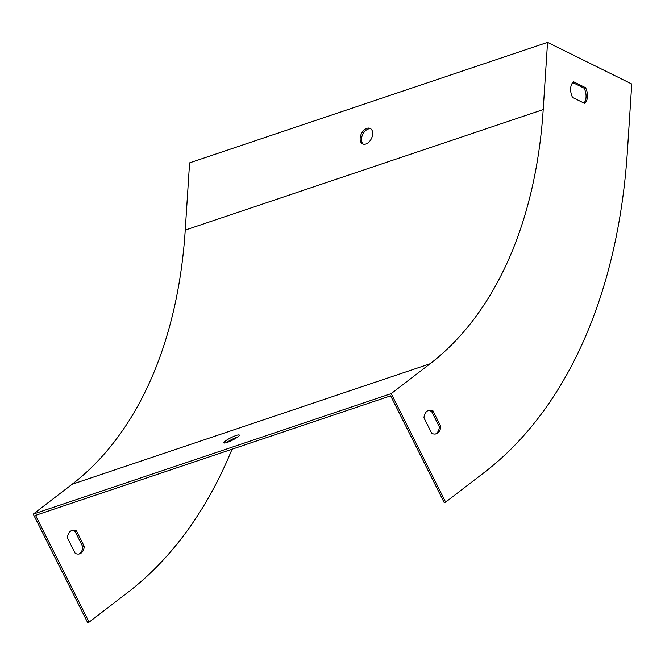 <?xml version="1.0" encoding="UTF-8"?>
<svg xmlns="http://www.w3.org/2000/svg" width="665" height="665" viewBox="0 0 665 665"><rect width="100%" height="100%" fill="white"/><g stroke="black" fill="none" stroke-linecap="round" stroke-linejoin="round"><path stroke-width="1" d="M547.553 42.369L543.205 109.575A467.719 300.023 -108.6 0 1 430.064 363.772L391.219 393.613L445.633 502.133L484.486 472.3A590.803 378.975 71.4 0 0 627.403 151.204L631.75 83.998L547.553 42.369L189.592 162.867L185.244 230.082A467.719 300.023 -108.6 0 1 72.103 484.278L33.25 514.112L87.672 622.631L89.102 622.149L127.954 592.316A590.803 378.975 71.4 0 0 232.052 449.224M366.905 128.337A8.612 5.569 116.3 0 1 370.222 128.445A8.612 5.569 116.3 0 1 371.394 138.636A8.612 5.569 116.3 0 1 362.583 143.889A8.612 5.569 116.3 0 1 360.139 138.278A8.612 5.569 116.3 0 1 366.905 128.337M370.862 128.852A8.612 5.569 -63.7 0 0 361.486 138.943A8.612 5.569 -63.7 0 0 363.29 144.155M89.102 622.149L35.553 515.367L390.654 395.833L444.203 502.615L445.633 502.133M572.74 82.551L584.153 88.196A12.311 7.897 -108.6 0 1 583.953 103.067M435.575 433.979A12.311 7.897 71.4 0 0 439.357 426.88L431.585 411.386A12.311 7.897 71.4 0 0 427.753 410.754M572.548 97.423L584.568 103.374A12.311 7.897 71.4 0 0 585.582 87.713L573.554 81.77A12.311 7.897 71.4 0 0 572.548 97.423M423.971 417.853A12.311 7.897 -108.6 0 1 428.451 410.463A12.311 7.897 -108.6 0 1 433.015 410.904L440.787 426.398A12.311 7.897 -108.6 0 1 436.307 433.788A12.311 7.897 -108.6 0 1 431.743 433.347L423.971 417.853M71.222 530.77A12.311 7.897 -108.6 0 1 75.054 531.402L82.826 546.904A12.311 7.897 -108.6 0 1 79.035 553.995M236.541 437.803A590.803 378.975 71.4 0 0 236.723 437.329M75.203 553.371L67.431 537.869A12.311 7.897 -108.6 0 1 71.92 530.479A12.311 7.897 -108.6 0 1 76.483 530.919L84.255 546.422A12.311 7.897 -108.6 0 1 79.775 553.812A12.311 7.897 -108.6 0 1 75.203 553.371M227.106 442.441A8.612 1.421 -26.6 0 0 235.427 438.501A8.612 1.421 -26.6 0 0 239.334 435.101A8.612 1.421 -26.6 0 0 230.988 437.695A8.612 1.421 -26.6 0 0 223.922 442.832A8.612 1.421 -26.6 0 0 227.106 442.441M391.219 393.613L33.25 514.112M226.449 442.649A8.612 1.421 153.4 0 1 237.679 437.021M584.153 88.196L585.582 87.713M82.826 546.904L84.255 546.422M75.054 531.402L76.483 530.919M431.585 411.386L433.015 410.904M439.357 426.88L440.787 426.398M543.205 109.575L185.244 230.082M430.064 363.772L72.103 484.278"/></g></svg>
